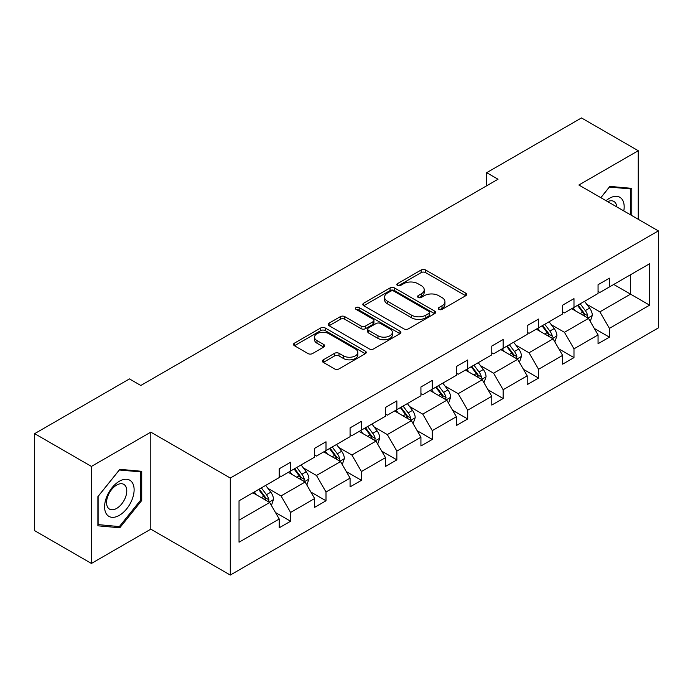 <?xml version="1.0" encoding="UTF-8"?>
<svg xmlns="http://www.w3.org/2000/svg" width="693" height="693" viewBox="0 0 693 693"><rect width="100%" height="100%" fill="white"/><g stroke="black" fill="none" stroke-linecap="round" stroke-linejoin="round"><path stroke-width="1.04" d="M438.929 309.399A2.209 1.273 0 0 0 442.056 309.399L465.739 295.729A3.153 1.819 0 0 0 466.658 294.438A3.153 1.819 0 0 0 465.739 293.156L425.615 269.993A3.153 1.819 0 0 0 421.153 269.993L397.47 283.662A2.209 1.273 0 0 0 396.829 284.563A2.209 1.273 0 0 0 397.47 285.464A2.209 1.273 0 0 0 400.589 285.464L403.655 283.697A10.083 5.821 0 0 1 417.922 283.697L421.266 285.629A10.083 5.821 0 0 1 424.22 289.743A10.083 5.821 0 0 1 421.266 293.858L418.2 295.634A2.209 1.273 0 0 0 417.558 296.535A2.209 1.273 0 0 0 418.2 297.436A2.209 1.273 0 0 0 421.327 297.436L424.385 295.66A10.083 5.821 0 0 1 438.652 295.66L441.995 297.592A10.083 5.821 0 0 1 444.949 301.715A10.083 5.821 0 0 1 441.995 305.83L438.929 307.597A2.209 1.273 0 0 0 438.288 308.498A2.209 1.273 0 0 0 438.929 309.399L438.929 307.597M323.302 359.814A3.153 1.819 0 0 0 322.375 361.105A3.153 1.819 0 0 0 323.302 362.387L334.554 368.893A3.153 1.819 0 0 0 339.016 368.893L365.315 353.707A3.153 1.819 0 0 0 366.242 352.416A3.153 1.819 0 0 0 365.315 351.126L325.199 327.962A3.153 1.819 0 0 0 320.738 327.962L294.438 343.148A3.153 1.819 0 0 0 293.511 344.438A3.153 1.819 0 0 0 294.438 345.72L308.03 353.577A3.153 1.819 0 0 0 312.491 353.577L323.744 347.072A3.153 1.819 0 0 0 324.671 345.79A3.153 1.819 0 0 0 323.744 344.499L317.004 340.609A8.429 4.868 0 0 1 314.535 337.162A8.429 4.868 0 0 1 319.742 332.666A8.429 4.868 0 0 1 328.932 333.723L355.344 348.977A8.429 4.868 0 0 1 357.813 352.416A8.429 4.868 0 0 1 352.607 356.912A8.429 4.868 0 0 1 343.416 355.856L339.016 353.317A3.153 1.819 0 0 0 334.554 353.317L323.302 359.814L323.302 362.387M150.805 432.146L91.424 466.432L34.65 433.653L34.65 530.673L91.424 563.452L150.805 529.166L230.284 575.06L230.284 478.031L150.805 432.146L150.805 529.166M638.253 219.291L638.253 150.719L578.872 185.005L658.35 230.89L230.284 478.031M638.253 150.719L581.479 117.94L486.668 172.678L486.668 185.793M34.65 433.653L129.461 378.915L140.818 385.473L498.024 179.236L486.668 172.678M403.88 328.863A3.153 1.819 0 0 0 408.342 328.863L434.641 313.678A3.153 1.819 0 0 0 435.568 312.396A3.153 1.819 0 0 0 434.641 311.105L394.516 287.941A3.153 1.819 0 0 0 390.064 287.941L363.756 303.127A3.153 1.819 0 0 0 362.837 304.418A3.153 1.819 0 0 0 363.756 305.7L403.88 328.863M356.947 309.875A2.209 1.273 0 0 1 359.191 310.187L359.191 307.571L399.982 331.115A3.153 1.819 0 0 1 400.9 332.406A3.153 1.819 0 0 1 399.982 333.688L373.674 348.874A3.153 1.819 0 0 1 369.222 348.874L329.097 325.71L329.097 323.137A3.153 1.819 0 0 0 328.17 324.428A3.153 1.819 0 0 0 329.097 325.71M329.097 323.137L340.35 316.64A3.153 1.819 0 0 1 344.811 316.64L361.088 326.031A3.153 1.819 0 0 0 365.54 326.031L373.007 321.725A3.153 1.819 0 0 0 373.934 320.435A3.153 1.819 0 0 0 373.007 319.152L356.072 309.373A2.209 1.273 0 0 1 355.422 308.472A2.209 1.273 0 0 1 356.782 307.294A2.209 1.273 0 0 1 359.191 307.571M91.424 466.432L91.424 563.452M239.033 500.779L279.227 477.572L279.227 468.789L290.584 462.24L290.584 471.023L314.648 457.12L314.648 448.336L326.005 441.779L326.005 450.571L350.078 436.668L350.078 427.884L361.434 421.327L361.434 430.11L385.499 416.216L385.499 407.432L396.855 400.875L396.855 409.658L420.928 395.764L420.928 386.98L432.285 380.422L432.285 389.206L456.358 375.311L456.358 366.528L467.706 359.97L467.706 368.754L491.779 354.859L491.779 346.076L503.135 339.518L503.135 348.302L527.208 334.407L527.208 325.623L538.556 319.066L538.556 327.85L562.629 313.955L562.629 305.171L573.986 298.614L573.986 307.397L598.059 293.503L598.059 284.71L609.416 278.162L609.416 286.945L649.61 263.738L649.61 305.171L609.416 328.378L609.416 337.162L598.059 343.711L598.059 334.927L573.986 348.83L573.986 357.614L562.629 364.171L562.629 355.379L538.556 369.282L538.556 378.066L527.208 384.624L527.208 375.84L503.135 389.735L503.135 398.518L491.779 405.076L491.779 396.292L467.706 410.187L467.706 418.97L456.358 425.528L456.358 416.744L432.285 430.639L432.285 439.423L420.928 445.98L420.928 437.196L396.855 451.091L396.855 459.875L385.499 466.432L385.499 457.649L361.434 471.543L361.434 480.327L350.078 486.884L350.078 478.101L326.005 491.995L326.005 500.779L314.648 507.337L314.648 498.553L290.584 512.448L290.584 521.231L279.227 527.789L279.227 519.005L239.033 542.212L239.033 500.779M230.284 575.06L658.35 327.919L658.35 230.89M288.305 472.331L305.111 482.033L281.037 495.928L267.896 488.34M281.037 495.928L290.584 512.448M305.111 482.033L314.648 498.553M279.227 475.476L281.037 476.524L290.584 471.023M323.735 451.879L340.54 461.581L316.467 475.476L303.326 467.888M316.467 475.476L326.005 491.995M340.54 461.581L350.078 478.101M314.648 455.024L316.467 456.072L326.005 450.571M359.156 431.427L375.961 441.129L351.897 455.024L338.747 447.435M351.897 455.024L361.434 471.543M375.961 441.129L385.499 457.649M350.078 434.572L351.897 435.62L361.434 430.11M394.586 410.975L411.391 420.677L387.318 434.572L374.177 426.983M387.318 434.572L396.855 451.091M411.391 420.677L420.928 437.196M385.499 414.119L387.318 415.168L396.855 409.658M430.015 390.523L446.82 400.225L422.747 414.119L409.598 406.531M422.747 414.119L432.285 430.639M446.82 400.225L456.358 416.744M420.928 393.667L422.747 394.715L432.285 389.206M465.436 370.071L482.241 379.773L458.168 393.667L445.027 386.079M458.168 393.667L467.706 410.187M482.241 379.773L491.779 396.292M456.358 373.215L458.168 374.263L467.706 368.754M500.866 349.61L517.671 359.312L493.598 373.215L480.457 365.627M493.598 373.215L503.135 389.735M517.671 359.312L527.208 375.84M491.779 352.763L493.598 353.811L503.135 348.302M536.287 329.158L553.092 338.86L529.019 352.763L515.878 345.175M529.019 352.763L538.556 369.282M553.092 338.86L562.629 355.379M527.208 332.311L529.019 333.359L538.556 327.85M571.716 308.706L588.522 318.408L564.448 332.311L551.307 324.722M564.448 332.311L573.986 348.83M588.522 318.408L598.059 334.927M562.629 311.859L564.448 312.907L573.986 307.397M613.729 284.451L630.535 294.153L599.878 311.859L586.728 304.27M599.878 311.859L609.416 328.378M649.61 305.171L630.535 294.153L630.535 274.749L649.61 263.738M598.059 291.398L599.878 292.446L609.416 286.945M239.033 520.183L269.69 502.486L252.884 492.784M269.69 502.486L279.227 519.005M594.308 328.439L609.416 337.162M558.887 348.891L573.986 357.614M523.458 369.343L538.556 378.066M488.037 389.795L503.135 398.518M452.607 410.256L467.706 418.97M417.177 430.708L432.285 439.423M381.756 451.16L396.855 459.875M346.327 471.612L361.434 480.327M310.906 492.065L326.005 500.779M275.476 512.517L290.584 521.231M631.782 215.558L631.782 188.357L609.866 186.4L600.805 197.67M141.718 500.511L141.718 471.292L119.811 469.334L97.895 496.595L97.895 525.814L119.811 527.771L141.718 500.511L140.584 499.852M439.812 309.71L441.995 308.454A10.083 5.821 0 0 0 444.949 304.331L444.949 301.715M424.22 289.743L424.22 292.368A10.083 5.821 0 0 1 421.266 296.483L419.083 297.747M465.696 295.755L425.615 272.609A3.153 1.819 0 0 0 421.153 272.609L398.354 285.776M434.598 313.704L394.516 290.566A3.153 1.819 0 0 0 390.064 290.566L363.799 305.726M429.071 313.297A2.209 1.273 0 0 0 429.712 312.396A2.209 1.273 0 0 0 429.071 311.495L393.849 291.155A2.209 1.273 0 0 0 390.731 291.155L387.5 293.026A10.083 5.821 0 0 0 384.546 297.141A10.083 5.821 0 0 0 387.5 301.264L411.573 315.159A10.083 5.821 0 0 0 425.84 315.159L429.071 313.297L429.071 315.913A2.209 1.273 0 0 0 429.712 315.012L429.712 312.396M384.546 297.141L384.546 299.766A10.083 5.821 0 0 0 387.5 303.88L387.5 301.264M429.071 315.913L425.84 317.784A10.083 5.821 0 0 1 411.573 317.784L387.5 303.88M329.14 325.736L340.35 319.265L340.35 316.64M373.934 320.435L373.934 323.059A3.153 1.819 0 0 1 373.007 324.341L365.54 328.655A3.153 1.819 0 0 1 361.088 328.655L344.811 319.265A3.153 1.819 0 0 0 340.35 319.265M359.191 310.187L399.939 333.714M377.971 335.784A8.429 4.868 0 0 0 387.162 336.841A8.429 4.868 0 0 0 392.359 332.337A8.429 4.868 0 0 0 389.89 328.898L380.587 323.527A3.153 1.819 0 0 0 376.126 323.527L368.659 327.832A3.153 1.819 0 0 0 367.74 329.123A3.153 1.819 0 0 0 368.659 330.414L377.971 335.784L377.971 338.401A8.429 4.868 0 0 0 387.162 339.457A8.429 4.868 0 0 0 392.359 334.962L392.359 332.337M367.74 329.123L367.74 331.748A3.153 1.819 0 0 0 368.659 333.03L368.659 330.414M377.971 338.401L368.659 333.03M357.813 352.416L357.813 355.041A8.429 4.868 0 0 1 352.607 359.537A8.429 4.868 0 0 1 343.416 358.48L339.016 355.942A3.153 1.819 0 0 0 334.554 355.942L323.345 362.413M314.535 337.162L314.535 339.787A8.429 4.868 0 0 0 317.004 343.234L317.004 340.609M323.709 347.098L317.004 343.234M365.28 353.725L325.199 330.587A3.153 1.819 0 0 0 320.738 330.587L294.473 345.746M117.489 526.437L119.811 527.771M590.245 321.396L592.333 315.367A8.507 4.912 -120 0 0 589.622 308.125L584.52 301.316M575.372 310.819L573.163 307.874M587.266 317.689L587.742 315.731A8.507 4.912 -120 0 0 585.308 310.611L580.206 303.803M578.075 305.041L583.688 312.526A4.331 2.503 60 0 1 584.476 313.842L587.742 315.731M577.477 305.379L582.579 312.188A8.507 4.912 60 0 1 584.701 316.207M554.824 341.848L556.912 335.819A8.507 4.912 -120 0 0 554.192 328.577L549.09 321.769M539.951 331.271L537.742 328.326M551.836 338.141L552.312 336.183A8.507 4.912 -120 0 0 549.878 331.063L544.776 324.263M542.645 325.493L548.258 332.978A4.331 2.503 60 0 1 549.047 334.295L552.312 336.183M542.056 325.831L547.149 332.64A8.507 4.912 60 0 1 549.272 336.659M519.395 362.309L521.482 356.271A8.507 4.912 -120 0 0 518.762 349.029L513.669 342.221M504.521 351.723L502.312 348.778M516.415 358.593L516.891 356.635A8.507 4.912 -120 0 0 514.449 351.516L509.355 344.716M507.224 345.946L512.829 353.43A4.331 2.503 60 0 1 513.617 354.747L516.891 356.635M506.626 346.283L511.729 353.092A8.507 4.912 60 0 1 513.851 357.112M623.787 210.941A20.877 12.05 120 0 0 606.054 200.701M616.787 206.895A14.293 8.255 120 0 0 613.868 201.429A14.293 8.255 120 0 0 607.674 201.637M600.848 197.696L609.416 187.049L630.647 188.946L630.647 214.899M629.235 188.132L630.647 188.946M132.138 499.436A20.877 12.05 120 0 0 126.732 479.27A20.877 12.05 120 0 0 106.575 497.15A20.877 12.05 120 0 0 111.971 517.316A20.877 12.05 120 0 0 132.138 499.436M125.416 497.522A14.293 8.255 120 0 0 123.813 484.364A14.293 8.255 120 0 0 107.917 495.954A14.293 8.255 120 0 0 109.52 509.112A14.293 8.255 120 0 0 125.416 497.522M98.12 524.705L98.12 496.396L119.352 469.984L140.584 471.881L140.584 500.19L119.352 526.602L97.895 524.575M139.18 471.067L140.584 471.881M483.965 382.761L486.053 376.723A8.507 4.912 -120 0 0 483.342 369.482L478.239 362.673M469.1 372.184L466.891 369.23M480.985 379.045L481.462 377.087A8.507 4.912 -120 0 0 479.028 371.968L473.925 365.168M471.794 366.398L477.408 373.882A4.331 2.503 60 0 1 478.196 375.199L481.462 377.087M471.205 366.736L476.299 373.544A8.507 4.912 60 0 1 478.421 377.564M448.544 403.213L450.632 397.176A8.507 4.912 -120 0 0 447.912 389.934L442.818 383.125M433.671 392.636L431.462 389.683M445.564 399.497L446.032 397.539A8.507 4.912 -120 0 0 443.598 392.42L438.504 385.62M436.373 386.85L441.978 394.343A4.331 2.503 60 0 1 442.766 395.66L446.032 397.539M435.776 387.188L440.878 393.996A8.507 4.912 60 0 1 442.992 398.016M413.115 423.666L415.202 417.636A8.507 4.912 -120 0 0 412.491 410.386L407.389 403.577M398.25 413.089L396.032 410.135M410.135 419.949L410.611 417.992A8.507 4.912 -120 0 0 408.177 412.881L403.075 406.072M400.944 407.302L406.557 414.795A4.331 2.503 60 0 1 407.345 416.112L410.611 417.992M400.355 407.64L405.448 414.449A8.507 4.912 60 0 1 407.571 418.468M377.694 444.118L379.781 438.089A8.507 4.912 -120 0 0 377.061 430.838L371.968 424.029M362.82 433.541L360.611 430.587M374.705 440.401L375.182 438.452A8.507 4.912 -120 0 0 372.747 433.333L367.654 426.524M365.514 427.754L371.127 435.247A4.331 2.503 60 0 1 371.916 436.564L375.182 438.452M364.925 428.101L370.027 434.901A8.507 4.912 60 0 1 372.141 438.92M342.264 464.57L344.352 458.541A8.507 4.912 -120 0 0 341.64 451.29L336.538 444.482M327.399 453.993L325.182 451.039M339.284 460.854L339.761 458.905A8.507 4.912 -120 0 0 337.326 453.785L332.224 446.976M330.093 448.206L335.707 455.699A4.331 2.503 60 0 1 336.495 457.016L339.761 458.905M329.496 448.553L334.598 455.353A8.507 4.912 60 0 1 336.72 459.372M306.843 485.022L308.931 478.993A8.507 4.912 -120 0 0 306.211 471.742L301.117 464.942M291.97 474.445L289.761 471.491M303.855 481.306L304.331 479.357A8.507 4.912 -120 0 0 301.897 474.237L296.795 467.428M294.664 468.659L300.277 476.152A4.331 2.503 60 0 1 301.065 477.468L304.331 479.357M294.075 469.005L299.168 475.805A8.507 4.912 60 0 1 301.29 479.825M271.413 505.474L273.501 499.445A8.507 4.912 -120 0 0 270.79 492.195L265.688 485.395M256.54 494.897L254.331 491.943M268.434 501.758L268.91 499.809A8.507 4.912 -120 0 0 266.467 494.689L261.374 487.881M259.243 489.111L264.847 496.604A4.331 2.503 60 0 1 265.636 497.92L268.91 499.809M258.645 489.457L263.747 496.266A8.507 4.912 60 0 1 265.869 500.277M441.995 308.454L441.995 305.83M418.2 297.436L418.2 295.634M421.266 296.483L421.266 293.858M397.47 285.464L397.47 283.662M421.153 272.609L421.153 269.993M425.615 272.609L425.615 269.993M465.739 295.729L465.739 293.156M363.756 305.7L363.756 303.127M390.064 290.566L390.064 287.941M394.516 290.566L394.516 287.941M434.641 313.678L434.641 311.105M411.573 317.784L411.573 315.159M425.84 317.784L425.84 315.159M344.811 319.265L344.811 316.64M361.088 328.655L361.088 326.031M365.54 328.655L365.54 326.031M373.007 324.341L373.007 321.725M399.982 333.688L399.982 331.115M334.554 355.942L334.554 353.317M339.016 355.942L339.016 353.317M343.416 358.48L343.416 355.856M323.744 347.072L323.744 344.499M294.438 345.72L294.438 343.148M320.738 330.587L320.738 327.962M325.199 330.587L325.199 327.962M365.315 353.707L365.315 351.126M587.907 318.052L592.281 315.532M585.308 310.611L589.622 308.125M580.162 313.582L582.579 312.188M552.477 338.513L556.851 335.984M549.878 331.063L554.192 328.577M544.733 334.035L547.149 332.64M517.056 358.965L521.431 356.436M514.449 351.516L518.762 349.029M509.303 354.487L511.729 353.092M481.626 379.417L486.001 376.888M479.028 371.968L483.342 369.482M473.882 374.939L476.299 373.544M446.205 399.87L450.571 397.34M443.598 392.42L447.912 389.934M438.452 395.391L440.878 393.996M410.776 420.322L415.15 417.801M408.177 412.881L412.491 410.386M403.031 415.843L405.448 414.449M375.355 440.774L379.721 438.253M372.747 433.333L377.061 430.838M367.602 436.304L370.027 434.901M339.925 461.226L344.3 458.705M337.326 453.785L341.64 451.29M332.181 456.756L334.598 455.353M304.504 481.678L308.87 479.158M301.897 474.237L306.211 471.742M296.751 477.208L299.168 475.805M269.075 502.13L273.449 499.61M266.467 494.689L270.79 492.195M261.322 497.661L263.747 496.266"/></g></svg>
